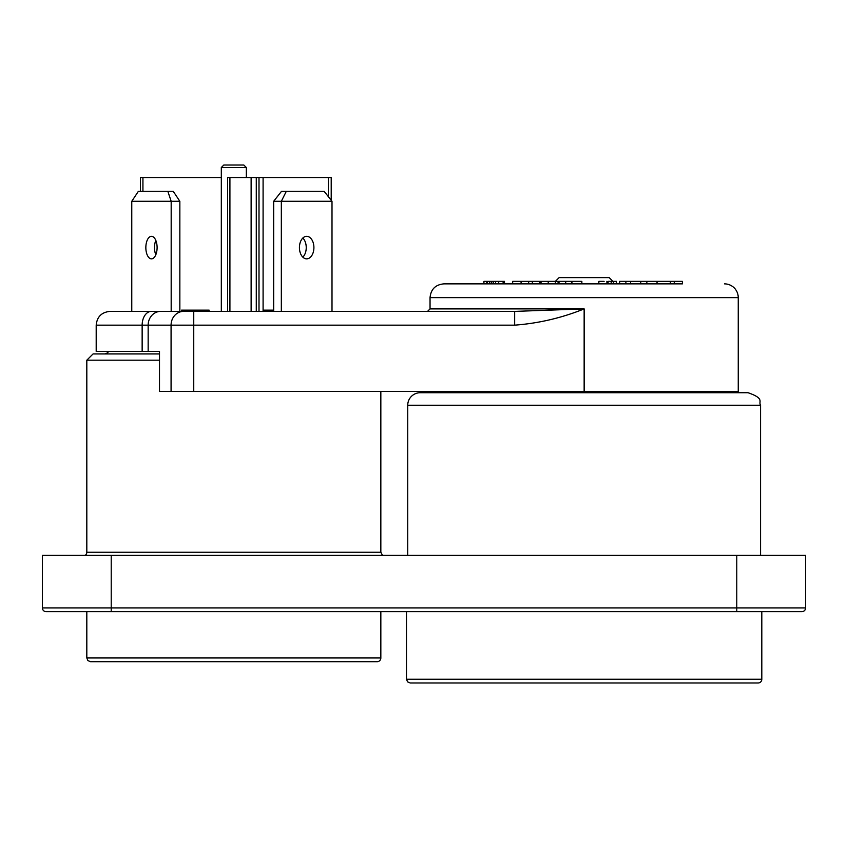 <?xml version="1.0" encoding="UTF-8"?>
<svg xmlns="http://www.w3.org/2000/svg" width="848" height="848" viewBox="0 0 848 848"><rect width="100%" height="100%" fill="white"/><g stroke="black" fill="none" stroke-linecap="round" stroke-linejoin="round"><path stroke-width="1.27" d="M584.145 682.99L544.109 682.99M548.391 682.99L736.785 682.99M736.785 611.673L801.848 611.673A3.752 3.752 0 0 0 805.6 607.921L805.6 555.366L42.4 555.366L42.4 607.921A3.752 3.752 0 0 0 46.152 611.673A3.752 3.752 0 0 1 42.4 607.921A3.752 3.752 0 0 0 46.152 611.673L736.785 611.673L736.785 607.921L42.4 607.921M774.945 611.673L801.848 611.673A3.752 3.752 0 0 0 805.6 607.921L736.785 607.921L736.785 555.366M761.811 679.237A3.752 3.752 0 0 1 758.059 682.99L410.241 682.99L407.559 681.866L406.489 679.237L761.811 679.237L761.811 611.673M380.837 611.673L380.837 657.963A3.752 3.752 0 0 1 377.084 661.716L355.98 661.716M253.223 661.716L348.517 661.716M380.837 657.963L86.814 657.963L87.895 660.603L90.566 661.716L377.084 661.716M198.072 661.716L194.415 661.716M273.236 661.716L269.579 661.716M361.577 661.716L362.382 661.716L361.577 661.716M219.431 661.716L248.22 661.716M106.074 661.716L105.269 661.716M183.539 311.396A13.759 12.476 -90 0 0 171.073 325.155L171.073 391.469L159.498 391.469L159.498 351.432L96.195 351.432L96.195 325.155L514.651 325.155L514.651 311.396L109.964 311.396L131.769 311.396L131.769 201.294L138.404 191.288L167.809 191.288L171.179 201.294L179.85 201.294L179.85 311.396M155.809 240.397A11.257 5.629 -90 0 0 155.809 254.771M131.769 201.294L171.179 201.294L171.179 311.396M151.474 258.852A11.257 5.629 90 0 1 145.845 247.584A11.257 5.629 90 0 1 151.474 236.327A11.257 5.629 90 0 1 157.103 247.584A11.257 5.629 90 0 1 151.474 258.852M179.85 201.294L173.225 191.288L167.809 191.288M273.671 311.396L273.671 201.294L281.335 201.294L286.327 191.288L324.127 191.288L332.003 201.294L332.003 311.396M302.831 257.135A11.257 7.24 90 0 0 302.831 238.034M281.335 311.396L281.335 201.294L332.003 201.294M306.669 258.852A11.257 7.24 -90 0 1 299.429 247.584A11.257 7.24 -90 0 1 306.669 236.327A11.257 7.24 -90 0 1 313.908 247.584A11.257 7.24 -90 0 1 306.669 258.852M286.327 191.288L281.536 191.288L273.671 201.294M407.74 405.238A12.508 12.508 0 0 1 420.248 392.719L748.042 392.719C765.15 398.677 758.154 401.528 760.561 405.238L407.74 405.238L407.74 555.366M461.831 391.469A3.752 3.752 0 0 1 459.033 392.719M229.914 311.396L229.914 177.529L251.125 177.529L251.125 311.396M246.333 167.512L243.832 165.01L223.819 165.01L221.317 167.512L246.333 167.512L246.333 177.529M142.93 191.288L142.93 177.529L221.317 177.529L221.317 311.396M263.092 311.396L263.092 177.529L328.314 177.529L328.314 196.609M331.208 200.287L331.208 177.529L328.314 177.529M229.914 177.529L227.571 177.529L227.571 311.396M256.276 311.396L256.276 177.529L251.125 177.529M256.276 177.529L259 177.529L259 311.396M263.092 177.529L259 177.529M142.93 177.529L140.429 177.529L140.429 191.288M108.491 351.432L107.632 352.81L104.961 353.934L159.498 353.934L93.068 353.934L86.814 360.188L159.498 360.188M85.139 555.366A3.752 3.752 0 0 0 86.814 552.239L86.814 360.188M380.837 391.469L380.837 552.239L86.814 552.239M670.376 283.868L619.655 283.868L619.655 281.366L674.255 281.366L674.255 283.868L670.376 283.868L670.376 281.366M630.562 283.868L630.562 281.366M640.749 283.868L640.749 281.366M646.854 283.868L646.854 281.366M604.115 281.366L598.847 281.366L598.836 283.868L581.855 283.868L581.855 281.366L512.658 281.366L512.658 283.868L521.075 283.868L521.075 281.366M606.861 281.366L607.02 283.868L606.861 281.366M604.115 283.868L598.879 283.868M673.842 281.366L682.396 281.366L682.396 283.868L673.842 283.868M613.443 281.366L616.56 281.366L616.56 283.868L613.443 283.868L613.443 281.366L608.09 281.366L608.09 283.868L607.02 283.868L611.217 283.868L611.217 281.366M613.443 283.868L611.217 283.868M598.847 281.366L598.847 283.868L555.44 283.868L555.44 281.366M548.221 281.366L548.221 283.868L521.075 283.868M682.396 283.868L443.811 283.868L483.922 283.868L483.922 281.366L504.465 281.366L504.465 283.868L512.658 283.868M616.56 283.868L619.655 283.868M504.465 283.868L493.525 283.868L493.525 281.366M491.787 281.366L491.787 283.868L483.922 283.868M539.943 283.868L539.943 281.366M532.353 283.868L532.353 281.366M528.664 283.868L528.664 281.366M541.035 283.868L541.035 281.366M558.058 283.868L558.058 281.366M558.991 283.868L558.991 281.366M571.478 283.868L571.478 281.366M571.955 283.868L571.955 281.366M486.741 283.868L486.741 281.366M487.43 283.868L487.43 281.366M612.924 281.366L609.171 277.614L559.129 277.614L555.366 281.366M185.966 310.145L181.536 310.145L181.536 311.396L185.966 311.396L185.966 310.145L209.149 310.145L209.149 311.396M204.389 311.396L204.389 310.145M273.671 310.145L263.092 310.145M724.489 283.868A13.759 13.759 0 0 1 738.248 297.637L738.248 391.469L193.747 391.469L193.747 311.396M171.073 391.469L193.747 391.469M514.651 325.155C538.565 323.364 561.726 317.947 584.145 308.895L514.651 311.396M584.145 391.469L584.145 308.895L430.042 308.895L430.042 297.637L738.248 297.637M801.848 611.673A3.752 3.752 0 0 0 805.6 607.921M111.215 611.673L111.215 555.366M657.03 283.868L657.03 281.366M565.711 283.868L565.711 281.366M489.762 283.868L489.762 281.366M495.582 283.868L495.582 281.366M498.698 283.868L498.698 281.366M503.118 283.868L503.118 281.366M142.146 351.432L142.146 325.155A13.759 9.169 -90 0 1 151.315 311.396M148.156 351.432L148.156 325.155A13.759 12.476 -90 0 1 160.632 311.396M406.489 611.673L406.489 679.237M86.814 611.673L86.814 657.963M760.561 555.366L760.561 405.238M706.469 391.469L709.257 392.719M221.317 177.529L221.317 167.512M380.837 552.239L382.512 555.366M625.888 283.868L625.888 281.366M96.195 325.155C97.011 316.802 101.601 312.212 109.964 311.396M430.042 297.637C430.858 289.274 435.448 284.684 443.811 283.868M430.042 308.895L427.54 311.396"/></g></svg>
